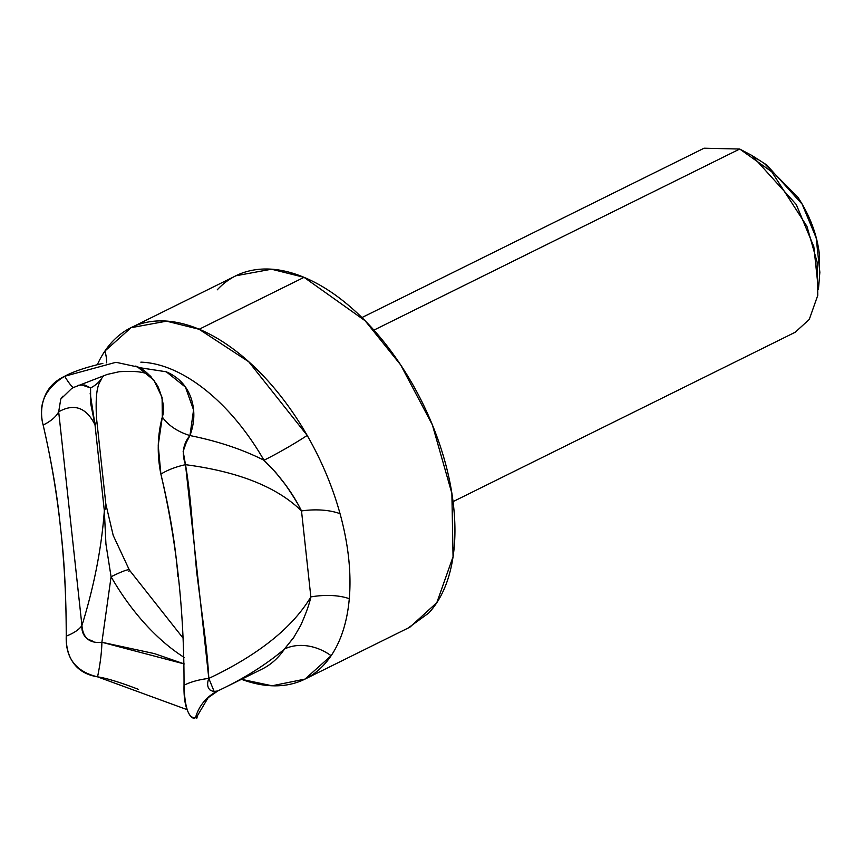 <?xml version="1.0" encoding="UTF-8"?>
<svg xmlns="http://www.w3.org/2000/svg" width="863" height="863" viewBox="0 0 863 863"><rect width="100%" height="100%" fill="white"/><g stroke="black" fill="none" stroke-linecap="round" stroke-linejoin="round"><path stroke-width="1.29" d="M102.848 363.377L102.686 363.409C85.717 367.39 73.053 371.673 64.682 376.268C54.531 381.047 47.735 388.199 44.283 397.692C41.09 406.527 40.712 415.642 43.15 425.038C51.791 462.557 57.562 496.829 60.486 527.865C64.25 558.027 66.171 594.111 66.246 636.117C66.02 646.862 68.371 655.74 73.279 662.762C78.609 670.368 86.699 675.06 97.551 676.851C106.527 678.145 120.205 682.342 138.565 689.418M197.551 715.654L195.513 717.703C192.751 719.278 190.043 716.829 187.39 710.368C184.876 704.337 183.754 695.966 184.024 685.233A44.347 19.655 177.2 0 1 208.814 678.426C258.425 654.888 292.438 627.714 310.853 596.916L301.511 510.939C277.142 487.045 238.468 471.619 185.502 464.682C187.951 478.879 190.076 496.656 191.888 518.027L196.624 571.64L203.463 624.92C206.322 646.279 208.102 664.122 208.814 678.426C206.861 683.658 207.347 687.563 210.248 690.152L213.431 691.554L217.746 690.95L224.585 687.649M177.961 576.786C175.621 546.009 169.935 511.791 160.885 474.132L158.22 445.243L162.309 416.98C164.811 409.936 163.355 399.752 157.918 386.419C150.971 375.405 143.538 368.63 135.62 366.106M453.053 501.63L795.179 332.266L809.267 319.429L817.768 295.383L817.153 262.212L806.948 226.322L771.716 171.78L739.72 149.029L373.916 330.119L739.72 149.029L704.068 148.209L361.942 317.562M408.059 628.081L428.684 613.075C439.148 601.856 446.549 586.969 450.853 568.393C455.168 549.828 456.063 528.997 453.56 505.912C451.047 482.816 445.319 459.224 436.376 435.135C427.433 411.036 415.944 388.274 401.931 366.84C387.908 345.405 372.417 326.937 355.459 311.424C338.501 295.923 321.36 284.553 304.046 277.336C286.721 270.108 270.54 267.584 255.502 269.741C240.464 271.91 227.703 278.598 217.239 289.828M304.995 679.095L409.936 627.153L436.829 602.644L453.053 556.732L451.878 493.399L432.385 424.898L400.637 364.876L365.135 320.766L304.046 277.336L271.521 269.213L235.977 275.75L131.036 327.703L166.581 321.165L199.105 329.278L248.749 361.77L307.196 435.437A196.052 110.734 63.7 0 1 340.054 513.722A196.052 110.734 63.7 0 1 349.288 598.706A196.052 110.734 63.7 0 1 331.133 655.718L304.995 679.095L272.05 685.783L241.446 679.3A196.052 110.734 63.7 0 0 331.133 655.718A44.347 34.844 34.1 0 0 284.488 649.052C267.584 663.388 247.552 676.29 224.38 687.757M304.046 277.336L199.105 329.278L304.046 277.336M97.454 364.477A196.052 110.734 63.7 0 1 104.898 351.079A44.347 34.844 -145.9 0 1 106.57 362.838A44.347 34.844 34.1 0 0 104.898 351.079L131.036 327.703M819.44 277.282L819.537 255.534C817.347 235.394 810.141 215.966 797.908 197.26L764.284 163.398M138.716 367.53L166.171 371.759C178.35 376.958 186.613 385.642 190.96 397.821C195.103 409.914 194.768 422.492 189.957 435.556C217.864 441.176 242.535 449.407 263.97 460.238A168.037 94.919 -116.3 0 0 140.852 362.158A168.037 94.919 -116.3 0 1 263.97 460.238C242.535 449.407 217.864 441.176 189.957 435.556L186.225 442.643L183.15 451.381L185.502 464.682C238.468 471.619 277.142 487.045 301.511 510.939C298.663 504.92 293.334 496.214 285.513 484.833L275.48 472.147L263.938 460.303M78.371 385.286L84.66 384.995L90.572 387.929L81.165 384.758M154.348 653.582L101.899 642.266L111.09 576.754A168.037 94.919 -116.3 0 0 184.153 657.423A168.037 94.919 -116.3 0 1 111.09 576.754L101.888 642.266A44.347 8.619 100.5 0 1 97.551 676.851L187.12 709.656M220.572 689.602L224.563 687.66C247.659 676.214 267.638 663.345 284.488 649.052A168.037 94.919 -116.3 0 1 260.119 670.012A168.037 94.919 -116.3 0 0 284.488 649.052L294.24 636.765M184.261 663.938L154.434 653.615M90.572 388.016L90.669 403.517L95.006 424.823C86.268 407.455 74.164 403.107 58.684 411.802C74.164 403.107 86.268 407.455 95.006 424.823L104.337 510.81C101.554 548.124 94.078 586.365 81.931 625.524L58.684 411.802A44.347 21.996 172.6 0 1 43.15 425.038C58.641 491.5 66.332 561.856 66.246 636.117A44.347 17.907 -5.2 0 0 81.931 625.524C94.078 586.365 101.554 548.124 104.337 510.81L105.933 544.035L111.068 576.711M284.434 648.998L293.463 637.919L300.723 625.373C306.041 613.41 309.418 603.917 310.853 596.916C292.438 627.714 258.425 654.888 208.814 678.426L214.229 691.651M60.906 398.857L62.697 396.246M93.28 641.392L87.713 639.052C83.452 635.902 81.521 631.392 81.931 625.524L58.684 411.802L60.766 399.084L71.672 388.512L73.97 387.314A44.347 5.102 -115.1 0 1 64.682 376.268C44.887 388.523 37.713 404.779 43.15 425.038A44.347 21.996 -7.4 0 0 58.684 411.802M104.337 510.81A44.347 20.507 -6.5 0 0 105.836 504.078A44.347 20.507 173.5 0 1 104.337 510.81L95.006 424.823A44.347 19.331 -5.9 0 0 96.548 418.587A44.347 19.331 174.1 0 1 95.006 424.823L90.151 393.194M104.898 351.079A196.052 110.734 63.7 0 1 307.196 435.437A44.347 3.981 -29.9 0 1 263.97 460.238A44.347 3.981 150.1 0 0 307.196 435.437A196.052 110.734 63.7 0 1 340.054 513.722A196.052 110.734 63.7 0 1 349.288 598.706A44.347 19.989 -7.2 0 0 310.853 596.916L301.511 510.939A44.347 19.849 174.8 0 1 340.054 513.722A44.347 19.849 -5.2 0 0 301.511 510.939C292.686 493 280.173 476.096 263.97 460.238M90.572 387.929A44.347 34.844 34.1 0 0 101.802 378.199A44.347 34.844 -145.9 0 1 90.572 387.929M103.873 375.416L101.705 378.339C100.604 382.514 94.552 383.463 96.559 418.641L105.847 504.132L113.204 535.405L129.364 570.033A44.347 3.981 150.1 0 0 111.09 576.754A44.347 3.981 -29.9 0 1 129.353 570.012A44.347 3.981 -29.9 0 1 128.835 571.371M739.72 149.029L751.997 155.534L796.247 204.488L813.841 246.721L818.415 289.709L819.85 272.298L816.182 237.908L802.115 204.121L766.711 164.952L751.997 155.534M217.498 691.058A44.347 42.848 -120.7 0 0 214.488 692.698A44.347 42.848 -120.7 0 0 195.513 717.703C188.587 718.642 184.758 707.822 184.024 685.233C184.218 610.972 176.505 540.605 160.885 474.132A44.347 20.151 170.2 0 1 185.502 464.682L208.814 678.426A44.347 19.655 -2.8 0 0 184.024 685.233M197.605 715.438L208.145 697.692L217.983 690.842M184.261 663.949L101.899 642.266C89.601 643.593 82.945 638.016 81.931 625.524A44.347 17.907 174.8 0 1 66.246 636.117C65.426 658.048 75.858 671.63 97.551 676.851A44.347 8.619 -79.5 0 0 101.899 642.266M197.573 715.6L195.513 717.703A44.347 42.848 59.3 0 1 214.477 692.698M74.089 387.239A44.347 5.102 -115.1 0 1 73.97 387.314L107.282 374.413L119.213 371.726C156.462 369.375 149.957 379.968 153.873 380.151L137.562 366.969L115.966 362.287L64.682 376.268A44.347 5.102 64.9 0 0 73.97 387.314M138.792 367.573L166.257 371.791L185.448 387.109L193.56 409.947L189.957 435.556A44.347 29.364 11.6 0 1 162.309 416.98A44.347 29.364 -168.4 0 0 189.957 435.556C183.053 443.841 181.564 453.55 185.502 464.682A44.347 20.151 -9.8 0 0 160.885 474.132C156.937 454.531 157.411 435.481 162.309 416.98L162.093 397.455L153.884 380.151M310.853 596.916A44.347 19.989 172.8 0 1 349.288 598.706A196.052 110.734 63.7 0 1 331.133 655.718A44.347 34.844 -145.9 0 0 284.488 649.052M197.53 715.783L196.786 718.307M262.082 669.095L224.812 687.541M129.364 570.033L183.409 638.523"/></g></svg>
